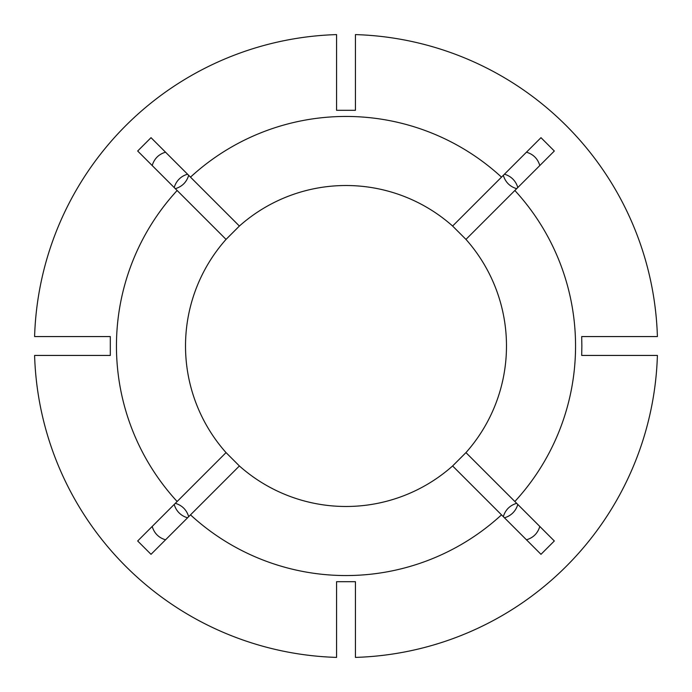 <?xml version="1.0" encoding="UTF-8"?>
<svg xmlns="http://www.w3.org/2000/svg" width="692" height="692" viewBox="0 0 692 692"><rect width="100%" height="100%" fill="white"/><g stroke="black" fill="none" stroke-linecap="round" stroke-linejoin="round"><path stroke-width="1.04" d="M516.664 188.682C509.848 186.598 505.402 182.143 503.318 175.335M503.318 516.664C505.402 509.848 509.857 505.402 516.664 503.318M175.335 503.318C182.152 505.402 186.598 509.857 188.682 516.664M188.682 175.335C186.598 182.152 182.143 186.598 175.335 188.682M465.958 452.611A160.492 160.492 0 0 0 465.958 239.389L554.327 151.02L540.98 137.673L501.501 177.143A229.545 229.545 0 0 0 190.499 177.143L239.389 226.042L226.042 239.389A160.492 160.492 0 0 0 226.042 452.611L239.389 465.958A160.492 160.492 0 0 0 452.611 465.958L465.958 452.611L514.857 501.501A229.545 229.545 0 0 0 514.857 190.499M581.868 346L581.695 336.563L657.4 336.563A311.547 311.547 0 0 0 355.437 34.6L355.437 110.305L336.563 110.305L336.563 34.6A311.547 311.547 0 0 0 34.6 336.563L110.305 336.563L110.305 355.437L34.6 355.437A311.547 311.547 0 0 0 336.563 657.4L336.563 581.695L355.437 581.695L355.437 657.4A311.547 311.547 0 0 0 657.4 355.437L581.695 355.437L581.868 346M190.499 177.143L151.02 137.673L137.673 151.02L177.143 190.499A229.545 229.545 0 0 0 177.143 501.501L226.042 452.611M526.456 152.188C533.298 154.255 537.753 158.71 539.812 165.544M531.3 147.353L540.98 137.673M514.857 501.501L554.327 540.98L540.98 554.327L452.611 465.958M539.812 526.456C537.745 533.298 533.29 537.753 526.456 539.812M501.501 514.857A229.545 229.545 0 0 1 190.499 514.857L151.02 554.327L137.673 540.98L177.143 501.501M165.544 539.812C158.702 537.745 154.247 533.29 152.188 526.456M152.188 165.544C154.255 158.702 158.71 154.247 165.544 152.188M465.958 239.389L452.611 226.042A160.492 160.492 0 0 0 239.389 226.042M190.499 514.857L239.389 465.958M177.143 190.499L226.042 239.389M452.611 226.042L501.501 177.143M187.575 517.772A18.883 18.883 0 0 1 174.228 504.425M517.772 504.425A18.883 18.883 0 0 1 504.425 517.772M174.228 187.575A18.883 18.883 0 0 1 187.575 174.228M504.425 174.228A18.883 18.883 0 0 1 517.772 187.575"/></g></svg>
